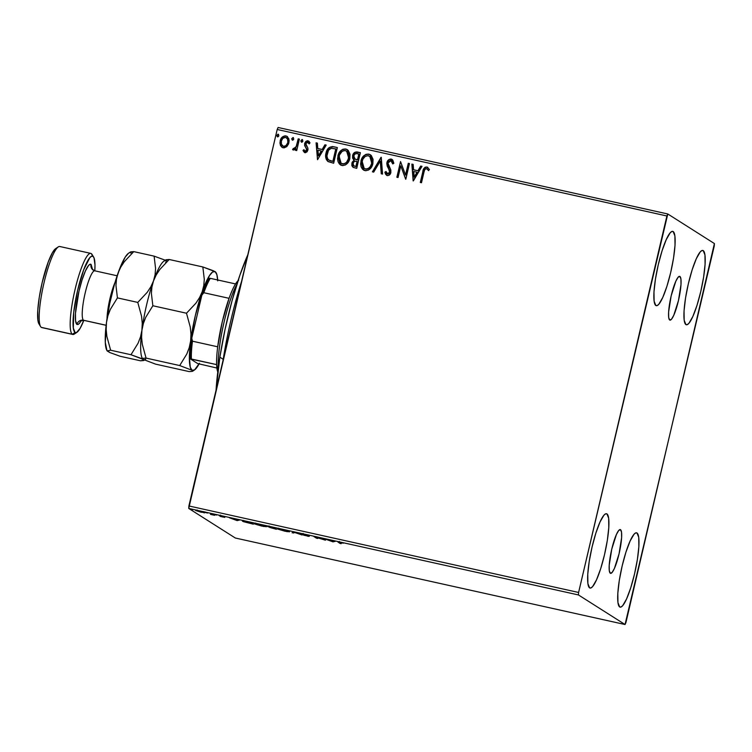 <?xml version="1.0" encoding="UTF-8"?>
<svg xmlns="http://www.w3.org/2000/svg" width="752" height="752" viewBox="0 0 752 752"><rect width="100%" height="100%" fill="white"/><g stroke="black" fill="none" stroke-linecap="round" stroke-linejoin="round"><path stroke-width="1.13" d="M620.522 529.681A22.419 4.08 -77.5 0 1 619.234 553.068A22.419 4.08 -77.5 0 1 610.549 573.353A22.419 4.08 -77.5 0 1 610.304 573.25L609.289 570.702L609.214 565.231L611.761 549.148L616.443 534.428L618.736 530.461L620.522 529.681L621.528 532.228L621.603 537.708L619.065 553.782L614.384 568.512L612.09 572.479L610.304 573.25A22.419 4.08 -77.5 0 1 611.592 549.862A22.419 4.08 -77.5 0 1 620.268 529.577A22.419 4.08 -77.5 0 1 620.522 529.681L619.996 529.568L620.522 529.681M679.911 276.454A22.419 4.08 -77.5 0 1 678.624 299.841A22.419 4.08 -77.5 0 1 669.947 320.126A22.419 4.08 -77.5 0 1 669.694 320.023L668.688 317.476L668.613 312.005L671.151 295.921L675.832 281.201L678.125 277.225L679.911 276.454L680.927 279.001L681.002 284.472L678.454 300.556L673.773 315.276L671.48 319.252L669.694 320.023A22.419 4.08 -77.5 0 1 670.991 296.636A22.419 4.08 -77.5 0 1 679.667 276.351A22.419 4.08 -77.5 0 1 679.911 276.454L679.394 276.341L679.911 276.454M673.172 231.55A38.061 6.918 -77.5 0 1 670.981 271.246A38.061 6.918 -77.5 0 1 656.261 305.688A38.061 6.918 -77.5 0 1 655.829 305.509L654.118 301.185L653.986 291.898L655.453 279.048L658.301 264.601L662.089 250.745L666.253 239.606L670.145 232.866L671.799 231.494L673.172 231.55L674.892 235.874L675.023 245.171L673.548 258.021L670.709 272.468L666.911 286.315L662.756 297.463L658.865 304.193L657.21 305.566L655.829 305.509A38.061 6.918 -77.5 0 1 658.019 265.813A38.061 6.918 -77.5 0 1 672.749 231.381A38.061 6.918 -77.5 0 1 673.172 231.55L672.288 231.362L673.172 231.55M637.01 532.999A38.061 6.918 -77.5 0 1 634.82 572.686A38.061 6.918 -77.5 0 1 620.09 607.127A38.061 6.918 -77.5 0 1 619.667 606.949L617.956 602.625L617.824 593.337L619.291 580.488L622.139 566.04L625.927 552.184L630.091 541.045L633.983 534.305L635.637 532.933L637.01 532.999L638.73 537.313L638.862 546.61L637.386 559.46L634.538 573.908L630.749 587.754L626.595 598.902L622.703 605.633L621.049 607.005L619.667 606.949A38.061 6.918 -77.5 0 1 621.857 567.252A38.061 6.918 -77.5 0 1 636.587 532.82A38.061 6.918 -77.5 0 1 637.01 532.999L636.126 532.801L637.01 532.999M606.949 513.917A38.061 6.918 -77.5 0 1 604.758 553.613A38.061 6.918 -77.5 0 1 590.029 588.045A38.061 6.918 -77.5 0 1 589.606 587.867L587.895 583.552L587.763 574.255L589.23 561.406L592.078 546.958L595.866 533.102L600.021 521.963L603.912 515.223L605.576 513.86L606.949 513.917L608.659 518.241L608.791 527.528L607.325 540.378L604.476 554.826L600.688 568.681L596.524 579.82L592.632 586.56L590.978 587.923L589.606 587.867A38.061 6.918 -77.5 0 1 591.796 548.17A38.061 6.918 -77.5 0 1 606.526 513.738A38.061 6.918 -77.5 0 1 606.949 513.917L606.065 513.719L606.949 513.917M703.242 250.632A38.061 6.918 -77.5 0 1 701.052 290.328A38.061 6.918 -77.5 0 1 686.322 324.761A38.061 6.918 -77.5 0 1 685.899 324.582L684.179 320.267L684.047 310.971L685.523 298.121L688.371 283.673L692.16 269.827L696.314 258.679L700.206 251.939L701.86 250.576L703.242 250.632L704.953 254.956L705.085 264.243L703.618 277.093L700.77 291.541L696.982 305.397L692.818 316.536L688.926 323.275L687.272 324.638L685.899 324.582A38.061 6.918 -77.5 0 1 688.089 284.886A38.061 6.918 -77.5 0 1 702.819 250.454A38.061 6.918 -77.5 0 1 703.242 250.632L702.359 250.435L703.242 250.632M370.163 156.548L371.685 163.363L370.294 166.559L368.518 168.316L366.515 169.068L364.212 168.533L362.135 161.313C362.906 157.676 365.021 155.814 368.48 155.73L370.576 156.942L371.704 158.907M625.946 622.515L714.4 243.554L667.795 213.982L278.09 127.483L277.197 129.485L666.902 215.984L578.598 592.463L188.893 505.964L277.197 129.485L188.743 508.446L578.448 594.945L625.044 624.517L235.338 538.018L188.743 508.446L235.338 538.018L625.044 624.517L714.25 246.036L714.4 243.554L667.795 213.982L578.598 592.463L578.448 594.945L625.044 624.517L625.946 622.515M286.803 146.612L288.599 143.858L289.135 140.718L288.759 138.669L286.888 136.281L284.895 135.839L282.141 137.202L280.468 139.853L279.941 143.049L280.571 145.644L282.207 147.448L284.134 147.881L286.803 146.612L288.909 142.795L287.114 136.413L285.92 135.924C282.818 135.952 280.9 137.597 280.167 140.859L280.374 145.192L281.991 147.317L283.137 147.796L286.803 146.612M299.39 139.129L298.196 138.866L296.185 146.612L294.596 148.605L293.43 148.379L292.575 149.469L293.148 149.977L294.822 149.714L295.903 148.642L295.508 150.325L296.702 150.588L299.39 139.129L298.196 138.866L296.185 146.612L292.575 149.469L293.393 150.071L295.903 148.642L295.508 150.325L296.702 150.588L299.39 139.129M305.068 152.722L303 150.485L305.444 152.675L307.098 151.782L307.972 149.657L307.747 147.749L305.857 144.92L306.073 143.143L307.389 142.213L309.072 143.811L310.003 142.908L308.95 141.31L307.333 140.756L305.754 141.498L304.701 143.275L304.682 145.691L306.741 149.357L305.707 151.161L304.72 150.973L303.93 149.657L303 150.485L304.917 152.628L307.888 150.118L307.925 148.276L305.829 143.764L307.718 142.241L309.222 143.914L307.869 142.344M328.192 161.624L333.662 163.24L337.347 147.552L332.356 146.555L329.085 147.599L326.65 151.049L325.644 156.181L326.396 159.621L327.759 161.332L333.662 163.24L337.347 147.552L333.747 146.753C329.47 146.405 326.894 148.511 326.011 153.079C325.08 156.256 325.663 159.01 327.759 161.332L328.304 161.699M360.396 152.665L355.047 152.214L352.594 155.617L352.622 158.164L354.098 160.176L352.162 162.263L351.823 165.496L353.092 167.348L356.721 168.354L360.396 152.665L357.294 151.979C354.784 151.819 353.214 153.032 352.594 155.617L354.098 160.176L351.861 163.184L353.026 167.311L356.721 168.354L360.396 152.665M381.264 157.3L372.419 171.841L373.716 172.123L380.277 161.06L381.255 173.797L382.552 174.088L381.057 157.253L372.419 171.841L373.716 172.123L380.277 161.06L381.255 173.797L382.552 174.088L381.264 157.3M408.289 163.297L405.544 174.972L400.534 161.577L396.859 177.265L398.052 177.528L400.788 165.835L405.798 179.249L409.473 163.56L408.289 163.297L409.464 163.626L408.289 163.297L405.544 174.972L400.534 161.577L396.859 177.265L398.052 177.528L400.788 165.835L405.798 179.249L409.473 163.56L408.289 163.297M423.94 172.302L424.645 169.905L425.933 168.636L427.117 168.89L428.527 170.544L429.42 169.473L426.91 167.01L425.181 167.226L423.912 168.467L420.302 182.473L421.496 182.736L423.94 172.302C424.034 170.3 424.899 169.068 426.544 168.617L428.527 170.544L429.42 169.473L426.91 167.01C424.354 167.301 422.981 168.918 422.793 171.879L420.302 182.473L421.496 182.736L423.94 172.302M413.346 180.922L421.994 166.342L420.697 166.051L417.924 170.732L413.572 169.764L413.158 164.378L411.861 164.096L413.149 180.884L421.994 166.342L420.697 166.051L417.924 170.732L413.572 169.764L413.158 164.378L411.861 164.096L413.346 180.922M387.383 175.648L384.864 172.236L387.233 175.554C389.198 175.564 390.41 174.549 390.861 172.509L390.814 169.98L388.135 164.509L388.107 162.883L390.899 160.712L392.713 163.861L393.86 163.278L390.814 159.02L388.408 159.969L386.801 163.334L387.28 166.258L389.602 170.648L389.555 172.659L387.806 173.975L386.707 173.289L386.02 171.475L384.864 172.236L385.597 174.257L387.233 175.554L388.699 175.413L390.41 173.74L390.814 169.98L388.032 163.287L388.784 161.511L390.41 160.665L391.707 161.191L392.713 163.861L393.86 163.278L392.807 160.157L391.181 159.076L392.102 159.471M372.879 163.616L373.058 159.321L371.262 155.485L368.818 154.113L365.998 154.339L363.62 155.974L361.345 159.65L360.603 163.936L361.101 166.794L362.558 169.256L365.754 170.723L368.602 169.999L371.262 167.414L372.879 163.616L370.379 154.752L368.818 154.113C364.541 154.235 361.909 156.548 360.941 161.05L363.432 169.971L365.04 170.629C369.307 170.45 371.92 168.11 372.879 163.616M349.83 158.503L350.009 154.207L348.214 150.372L345.77 148.999L342.94 149.225L340.571 150.861L338.297 154.536L337.554 158.822L338.052 161.671L339.509 164.143L342.696 165.609L345.553 164.885L348.204 162.3L349.83 158.503L347.33 149.639L345.77 148.999C341.493 149.122 338.861 151.434 337.892 155.927L340.383 164.857L341.991 165.506C346.258 165.337 348.862 162.996 349.83 158.503M317.57 159.668L326.218 145.08L324.92 144.798L322.147 149.469L317.795 148.501L317.382 143.124L316.084 142.833L317.57 159.668L326.218 145.08L324.92 144.798L322.147 149.469L317.795 148.501L317.382 143.124L316.084 142.833L317.57 159.668M302.906 141.075L301.994 139.524L300.866 141.094L301.392 142.081L302.454 141.884L302.906 141.075L302.219 139.543L300.922 140.633L301.608 142.156L302.906 141.075M293.769 139.045L293.083 137.513L291.738 138.829L292.246 140.051L293.318 139.853L293.769 139.045L293.083 137.513L291.776 138.603L292.462 140.126L293.769 139.045M278.86 135.736L277.949 134.185L276.821 135.755L277.347 136.742L278.409 136.544L278.86 135.736L278.174 134.204L276.877 135.294L277.563 136.817L278.86 135.736M204.083 512.836L202.25 511.83L195.727 510.561L204.553 512.657M212.741 514.086L211.547 513.823L212.609 514.65L210.457 514.359L214.658 515.308L212.741 514.086L211.547 513.823L212.666 514.603L210.457 514.359L214.658 515.308L212.741 514.086M220.402 515.994L224.782 517.395L220.9 515.881L219.321 515.787L223.57 517.113L220.383 516.474L224.726 517.338L220.402 515.994L220.58 515.064M247.088 521.709L242.633 520.92L243.281 521.606L253.33 524.182L250.698 522.508L242.435 521.202L253.33 524.182L250.698 522.508L247.088 521.709M273.747 527.622L267.646 526.522L276.379 529.295L273.747 527.622L267.74 526.597L276.379 529.295L273.747 527.622M294.615 532.256L292.077 532.783L295.151 532.632L302.21 535.029L294.408 532.209L292.077 532.783L295.151 532.632L302.21 535.029L294.615 532.256M321.64 538.253L323.595 539.494L313.885 536.533L316.517 538.206L317.711 538.47L315.746 537.219L325.456 540.19L322.824 538.517L321.64 538.253L323.595 539.494L314.157 536.59L316.517 538.206L317.711 538.47L315.746 537.219L325.456 540.19L321.64 538.253M339.406 542.559L343.335 543.17L338.259 541.985L339.96 543.405L341.154 543.677L339.208 542.314L343.335 543.17L337.911 541.976L339.96 543.405L341.154 543.677L339.133 542.333L339.34 541.44M333.014 541.863L335.345 541.299L325.212 539.052L333.014 541.863L333.174 541.167L333.014 541.863L335.345 541.299L325.212 539.052L333.014 541.863M308.029 536.101L303.62 535.189L309.213 536.355L303.009 534.39L307.624 535.264L301.731 534.052L308.207 536.364L302.962 534.343L308.433 535.537L301.815 534.117L308.076 536.148L308.282 535.245M289.36 531.626L277.3 528.759L287.02 531.645L289.36 531.626L282.009 529.427L277.45 528.985L284.867 531.203L289.52 531.814L289.736 530.921M266.302 526.513L254.251 523.646L263.632 526.466L266.302 526.513L258.951 524.313L254.392 523.871L261.809 526.09L266.471 526.701L266.687 525.798M237.228 520.6L239.568 520.036L229.435 517.79L237.03 520.563L237.397 519.905L237.228 520.6L239.568 520.036L229.435 517.79L237.228 520.6M216.698 515.035L215.927 514.96M207.561 513.014L206.791 512.93M192.653 509.706L191.882 509.621M352.265 162.094L352.82 162.188M389.301 170.93L389.968 171.061M352.096 162.996L352.603 163.081M332.939 541.28L332.807 541.816L332.939 541.28M332.281 541.44L329.752 540.406L333.089 541.139L329.724 540.509L332.281 541.44M303.009 534.39L303.169 533.441M309.495 535.537L309.213 536.355M293.524 532.425L293.374 533.065L293.524 532.425M278.635 529.258L282.338 529.502L288.307 531.514L279.283 529.549L282.32 529.615L288.166 531.363L278.635 529.258L278.71 528.205M270.852 527.566L269.959 527.603M274.912 528.853L271.096 527.81L274.17 527.895L274.912 528.853L271.152 527.866L274.912 528.853M273.803 528.148L268.878 526.804L273.803 528.148M271.152 527.866L271.303 526.908M255.586 524.135L259.29 524.388L265.24 526.353L257.447 524.849L255.586 524.135L259.261 524.492L265.118 526.25L255.586 524.135L255.652 523.091M265.118 526.25L265.465 525.507M249.777 522.414L251.864 523.74L243.479 521.315L249.796 522.311L251.864 523.74L243.714 521.521L249.777 522.414M237.162 520.017L237.03 520.563L237.162 520.017M236.495 520.177L233.966 519.143L237.303 519.886L233.947 519.247L236.495 520.177M223.541 517.085L222.648 516.991M215.486 514.678L214.715 514.594M212.788 514.114L212.666 514.603L212.788 514.114M206.349 512.648L205.578 512.573M200.944 512.178L196.911 510.881L203.407 512.197L197.005 510.984L202.128 511.924L203.36 512.394L200.944 512.178M191.44 509.339L190.67 509.264M288.166 531.363L288.514 530.621M268.925 526.861L269.084 525.911M243.629 521.465L243.686 520.412M197.005 510.984L197.118 509.988M203.36 512.394L203.67 511.604M427.897 167.452L425.745 167.141L423.893 168.88L420.471 182.51L422.944 171.973C423.132 169.021 424.504 167.395 427.061 167.104L427.822 167.405M427.747 167.358L426.91 167.01M428.678 170.638L426.694 168.721L428.678 170.638M426.544 168.617L427.277 169.021M413.299 180.912L411.861 164.096L413.168 164.444L412.011 164.19L413.299 180.912M413.722 169.858L418.074 170.826L420.697 166.051L421.966 166.399L420.847 166.145L418.074 170.826L413.722 169.858M414.296 177.218L417.191 172.321L414.296 177.218L413.703 171.484L417.04 172.227L414.296 177.218M405.676 179.22L400.788 165.835L405.676 179.22M397.018 177.303L400.534 161.577L397.018 177.303M405.695 175.066L408.439 163.391L405.695 175.066M392.168 159.509L391.181 159.076C388.916 159.076 387.487 160.251 386.913 162.601L389.658 172.311L387.186 173.768L387.778 174.041L386.02 171.475L384.864 172.236L386.067 171.644L385.015 172.33L385.757 174.361M390.899 160.712L391.435 160.947M391.491 160.984L392.864 163.955L391.04 160.806M386.678 175.357L387.233 175.554M387.628 173.947L389.809 172.405L387.064 162.695C387.637 160.345 389.066 159.17 391.331 159.17L391.181 159.076M392.206 159.537L389.16 159.603L387.064 162.695L387.177 165.656L389.508 170.093M390.589 159.114L389.846 159.264M386.932 164.18L387.007 164.923M389.564 170.215L389.555 173.082L388.493 174.022L387.101 173.684M389.752 170.742L389.874 171.287M385.325 173.364L385.513 173.872M385.748 174.351L386.876 175.47M381.396 173.834L380.277 161.06L381.396 173.834M372.597 171.879L381.264 157.365L372.597 171.879M363.507 170.018L361.092 161.144C362.06 156.642 364.692 154.339 368.969 154.207L370.445 154.799L367.54 154.104L364.861 155.138M363.771 156.068L361.496 159.753L360.753 164.039M361.844 168.185L363.846 170.225M371.967 159.856L371.949 162.893M364.306 168.589L362.248 165.901L361.928 162.46L362.925 159.114L365.171 156.454L367.907 155.645L370.426 156.848L371.554 158.813L371.685 163.363C370.915 166.972 368.809 168.852 365.369 169.003L365.519 169.097C368.959 168.946 371.065 167.066 371.836 163.457L370.445 166.653L368.668 168.41L366.666 169.162L364.344 168.608M371.836 163.457L369.768 156.275M353.092 167.348L351.861 163.184L354.248 160.27L352.744 155.72C353.365 153.126 354.935 151.913 357.444 152.073L360.377 152.731L355.818 152.083L353.797 153.474L352.848 155.316L352.773 158.258L354.248 160.27L352.312 162.357L351.87 164.829L353.243 167.442M352.65 157.723L352.773 158.258M353.337 159.396L353.76 159.866M351.889 164.049L351.87 164.829M351.974 165.59L352.227 166.324M355.828 159.49L357.604 159.941L355 159.104L353.788 155.89C354.352 153.981 355.574 153.258 357.463 153.709L358.977 154.104L357.604 159.941L356.053 159.565M353.844 165.91L356.053 166.577L353.778 165.863L353.064 163.428C353.553 161.614 354.69 160.909 356.476 161.323L357.228 161.548L356.053 166.577L353.75 165.835M357.078 161.454L356.053 166.577L357.078 161.454L355.903 166.483L353.6 165.741L352.961 164.35L353.581 162.216L354.775 161.257L357.078 161.454M358.826 154.01L357.604 159.941L358.826 154.01L357.454 159.847L354.624 158.841L353.684 156.811L354.361 154.611L355.959 153.568L358.826 154.01M340.459 164.904L338.043 156.031C339.011 151.528 341.643 149.216 345.92 149.093L347.396 149.676L344.472 148.99M344.491 148.99L341.812 150.024M340.722 150.955L338.447 154.63L337.704 158.916M338.795 163.071L340.797 165.111M348.909 154.743L347.997 160.533L346.155 162.893L343.617 164.049L341.164 163.41L339.077 156.2C339.848 152.562 341.972 150.701 345.431 150.616L347.527 151.829L348.655 153.793M346.644 151.114L348.787 158.343C348.016 161.953 345.911 163.833 342.47 163.983L341.295 163.494L344.031 163.842L346.503 162.347L348.637 158.24C347.866 161.859 345.76 163.739 342.32 163.889L340.365 162.742L339.199 160.778L339.406 155.072L342.122 151.34L344.284 150.541L345.976 150.776L348.505 153.699L348.787 158.343L347.114 151.434M327.759 161.332L327.91 161.426C325.813 159.104 325.231 156.35 326.161 153.173L326.161 153.173C327.045 148.605 329.62 146.499 333.897 146.847L329.808 147.279L326.8 151.143L325.898 157.61L328.107 161.567M329.667 160.514L332.854 161.36L328.737 159.988C326.941 158.164 326.434 155.955 327.205 153.352C327.628 150.861 328.962 149.178 331.209 148.304L335.928 148.99L333.004 161.464L335.928 148.99L333.004 161.464L330.504 160.825M328.981 160.148L327.571 158.653L326.913 155.918L328.521 150.231L331.209 148.304L335.777 148.896L332.854 161.36L328.737 159.988M317.513 159.65L316.084 142.833L317.382 143.181L316.235 142.927L317.513 159.65M317.946 148.595L322.298 149.563L324.92 144.798L326.18 145.136L325.071 144.892L322.298 149.563L317.946 148.595M318.51 155.955L321.414 151.058L318.51 155.955L317.927 150.221L321.264 150.964L318.51 155.955M304.927 151.114L303.93 149.657L303 150.485L303.996 149.827L303.15 150.579L304.71 152.6M305.171 151.199L306.684 149.911L305.002 151.161M306.647 148.811L306.684 149.911L305.726 147.364L306.647 148.811M304.598 145.418L305.876 147.458L304.598 145.418L304.776 143.66L304.598 145.418M307.718 142.241L309.072 143.811L310.003 142.908L307.916 140.812L304.626 143.557L307.916 140.812L308.781 141.188L306.365 141.226L304.851 143.369L304.833 145.785L306.891 149.451L305.453 151.312M308.705 141.141L307.916 140.812M303.47 151.255L304.4 152.412M309.1 141.404L308.433 141.019M305.904 141.592L305.18 142.542M301.759 142.25L300.922 140.633L302.548 139.703M302.586 139.722L301.138 140.502L301.543 142.175M295.677 150.362L295.903 148.642L295.677 150.362M292.575 149.469L293.562 148.501L292.725 149.563L293.299 150.071M293.581 148.473L294.06 148.802L296.335 146.706L298.196 138.866L299.381 139.186L298.347 138.96L297.444 142.814M296.955 144.769L295.733 147.787L294.06 148.802M292.613 140.22L291.926 138.697L292.462 140.126M293.44 137.691L291.776 138.603L293.412 137.672M291.973 139.618L292.396 140.145M282.066 147.364L280.374 145.192L280.317 140.953C281.051 137.691 282.968 136.056 286.07 136.018L287.179 136.45M287.555 136.714L285.563 135.943L283.701 136.272M283.081 136.638L281.051 138.988L280.129 142.043L280.524 145.286L282.357 147.542M282.79 146.114L283.438 146.424C281.445 145.296 280.74 143.538 281.361 141.113C281.878 138.669 283.288 137.419 285.591 137.334L287.687 139.167L287.95 142.231L286.427 145.399L283.814 146.508M285.591 137.334L287.537 139.073L287.875 142.617L285.995 145.578L283.476 146.386L281.427 144.224L281.361 141.113L282.79 138.349L285.591 137.334C287.64 138.377 288.345 140.107 287.725 142.523C287.208 144.967 285.788 146.255 283.476 146.386L282.31 145.691M283.476 146.386L282.865 146.17M283.626 146.48C285.939 146.358 287.358 145.07 287.875 142.617C288.495 140.21 287.79 138.481 285.741 137.428M277.714 136.92L276.877 135.294L278.174 134.204M278.588 134.411L277.187 134.946L277.497 136.836M413.703 171.484L417.04 172.227L414.145 177.124L413.703 171.484M317.927 150.221L321.264 150.964L318.359 155.861L317.927 150.221M578.448 594.945L188.743 508.446L188.893 505.964L578.598 592.463L578.448 594.945M666.902 215.984L277.197 129.485L278.09 127.483L667.795 213.982L666.902 215.984M223.194 359.371A103.795 18.875 -77.5 0 1 241.542 281.483A103.795 18.875 102.5 0 0 223.194 359.371L223.194 359.371A103.795 18.875 102.5 0 0 223.043 360.33A103.795 18.875 -77.5 0 1 223.194 359.371L219.866 357.115L223.194 359.371M247.784 254.862A99.179 18.039 102.5 0 0 219.866 357.115L225.149 328.953L232.011 300.856L239.86 275.26L248.01 254.355M216.031 390.617L219.866 357.115A99.179 18.039 102.5 0 0 216.059 390.138M238.036 280.703A48.438 8.808 102.5 0 0 235.545 283.936A48.438 8.808 102.5 0 0 229.069 298.318A48.438 8.808 102.5 0 0 217.695 346.804A48.438 8.808 102.5 0 0 216.623 364.607A48.438 8.808 102.5 0 0 217.77 372.005M218.259 368.189A50.741 9.231 -77.5 0 1 236.861 284.359A50.741 9.231 102.5 0 0 218.259 368.189M218.146 372.804L216.623 364.607A48.438 8.808 -77.5 0 1 217.695 346.804L222.254 321.847L229.069 298.318A48.438 8.808 -77.5 0 1 235.545 283.936L238.675 280.167M216.877 368.019L197.72 363.583L190.51 359.005L216.623 364.607L191.375 359.005A48.438 8.808 -77.5 0 1 192.456 341.192L191.769 338.174L201.856 295.151L203.82 292.716L229.069 298.318L203.82 292.716A48.438 8.808 -77.5 0 1 210.297 278.334L209.432 278.325A47.056 8.554 102.5 0 0 201.856 295.151L207.627 281.323L209.432 278.325L210.297 278.334A48.438 8.808 102.5 0 0 203.82 292.716L201.856 295.151L191.769 338.174A47.056 8.554 102.5 0 0 190.51 359.005L191.036 344.266L191.769 338.174L192.456 341.192A48.438 8.808 102.5 0 0 191.375 359.005L190.51 359.005L197.72 363.583L216.877 368.019M217.695 346.804L192.456 341.192L217.695 346.804M235.545 283.936L210.297 278.334L235.545 283.936M90.785 253.386L59.793 246.506A41.52 7.548 102.5 0 0 43.719 284.077A41.52 7.548 102.5 0 0 41.332 327.383L72.333 334.264L75.068 332.506A39.207 7.135 -77.5 0 1 77.616 290.357A39.207 7.135 -77.5 0 1 92.938 256.319L91.255 253.584A41.52 7.548 102.5 0 0 75.031 289.633A41.52 7.548 102.5 0 0 72.333 334.264A41.52 7.548 -77.5 0 1 74.721 290.958A41.52 7.548 -77.5 0 1 90.785 253.386A41.52 7.548 -77.5 0 1 91.255 253.584A41.52 7.548 -77.5 0 1 92.581 255.736M75.736 332.722A41.52 7.548 -77.5 0 1 72.794 334.452A41.52 7.548 -77.5 0 1 72.333 334.264L41.332 327.383A41.52 7.548 -77.5 0 1 40.589 326.575A41.52 7.548 -77.5 0 1 43.419 285.403A41.52 7.548 -77.5 0 1 58.271 246.91A41.52 7.548 -77.5 0 1 60.254 246.703M58.271 246.91L55.639 248.649A39.207 7.135 102.5 0 0 41.614 285.008A39.207 7.135 102.5 0 0 38.944 323.886L40.589 326.575M92.599 269.583L91.048 264.384A5.537 5.433 -57.6 0 0 93.323 270.194A5.537 5.433 122.4 0 1 91.048 264.384L89.93 264.337L88.586 265.447L85.427 270.917L82.053 279.97L78.969 291.221L75.463 313.387L75.576 320.935L76.967 324.441A5.537 5.433 122.4 0 1 83.538 320.249L106.145 325.259L83.538 320.249A25.371 4.615 102.5 0 0 83.82 320.361L80.126 328.342L76.488 332.572L75.068 332.506L73.311 328.06L73.734 312.212L77.616 290.357L83.66 269.874L89.817 257.663L91.528 256.263L92.938 256.319L94.019 257.842L94.987 264.986L94.808 270.823A25.371 4.615 102.5 0 0 84.995 293.778A25.371 4.615 102.5 0 0 83.538 320.249A5.537 5.433 -57.6 0 0 76.967 324.441L78.086 324.488L79.43 323.379L81.291 320.549M114.849 282.818A25.371 4.615 -77.5 0 0 107.028 318.538A25.371 4.615 -77.5 0 1 115.075 282.291M215.833 272.318L213.361 270.748L202.833 266.951L204.3 279.33L203.783 285.553L202.194 291.757L199.543 297.623L195.905 303.178L186.496 313.227L190.265 327.073L190.97 334.057L190.632 341.06L189.213 347.715L186.797 354.032L179.7 365.557L146.057 358.084L142.288 344.237L141.583 337.244L141.921 330.25L143.341 323.595L145.756 317.278L152.853 305.754L186.496 313.227L190.265 327.073L190.97 334.057L190.632 341.06A50.741 9.231 -77.5 0 1 202.194 291.757L199.543 297.623L195.905 303.178L186.496 313.227L152.853 305.754L151.387 293.374L151.895 287.151L153.483 280.947L156.134 275.082L159.772 269.536L169.191 259.487L202.833 266.951L204.3 279.33L203.783 285.553L202.194 291.757A50.741 9.231 -77.5 0 1 215.138 271.651L202.833 266.951L169.191 259.487L166.079 259.75L166.427 260.841A50.741 9.231 -77.5 0 0 153.483 280.947L156.134 275.082L159.772 269.536L169.191 259.487L165.731 260.173M165.882 259.844L164.002 261.085A50.741 9.231 102.5 0 0 153.483 280.947A50.741 9.231 102.5 0 0 141.921 330.25L140.502 336.896L138.077 343.222L130.989 354.737L155.608 364.147L189.25 371.61L155.608 364.147L143.303 359.447L142.946 358.347L146.057 358.084L179.7 365.557L192.014 370.257L192.362 371.347L189.25 371.61L192.362 371.347M151.895 287.151L153.483 280.947L150.832 286.813L147.195 292.359L137.776 302.407L141.555 316.254L142.26 323.247L141.921 330.25L143.341 323.595L145.756 317.278L152.853 305.754L151.387 293.374L151.895 287.151M142.946 358.347L146.057 358.084L142.288 344.237L141.583 337.244L141.921 330.25A50.741 9.231 102.5 0 0 142.391 358.46L142.654 358.883M145.719 359.193A50.741 9.231 -77.5 0 1 143.303 359.447L143.651 360.537L140.539 360.8L120.179 356.279L109.66 352.491L107.179 350.911L110.638 350.225L106.859 336.379L106.154 329.385L106.493 322.382L109.726 303.507L114.445 284.453L119.916 268.107L125.311 256.958L128.583 253.217A50.741 9.231 102.5 0 0 118.055 273.079A50.741 9.231 102.5 0 0 106.493 322.382A50.741 9.231 102.5 0 0 106.963 350.592L107.226 351.024M199.036 364.015A50.741 9.231 -77.5 0 1 194.439 370.012A50.741 9.231 -77.5 0 1 192.014 370.257L192.709 370.924M199.43 363.263L194.542 369.937L192.014 370.257L190.265 367.22L189.372 356.871L190.632 341.06L189.213 347.715L186.797 354.032L179.7 365.557L192.014 370.257A50.741 9.231 -77.5 0 1 190.632 341.06L195.304 315.708L202.194 291.757L209.46 275.636L212.609 271.97L215.138 271.651A50.741 9.231 -77.5 0 1 216.05 272.638A50.741 9.231 -77.5 0 1 217.676 279.97M215.138 271.651L216.886 274.687L217.723 280.881M142.598 358.77A50.741 9.231 -77.5 0 1 141.921 330.25A50.741 9.231 -77.5 0 1 153.483 280.947L150.832 286.813L147.195 292.359L137.776 302.407L117.425 297.895L115.958 285.506L116.466 279.283L118.055 273.079L120.715 267.214L124.343 261.668L133.762 251.619L130.641 251.882L130.998 252.973L129.823 252.71M106.963 350.601L105.289 342.348L106.493 322.382L107.912 315.737L110.328 309.41L117.425 297.895L115.958 285.506L116.466 279.283L118.055 273.079L120.715 267.214L124.343 261.668L133.762 251.619L154.113 256.141L165.299 260.23L154.113 256.141L155.579 268.52L155.072 274.743L153.483 280.947L155.072 274.743L155.579 268.52L154.113 256.141L133.762 251.619L130.303 252.305M165.562 262.147L166.775 261.931L165.562 262.147M143.999 360.114L140.539 360.8L120.179 356.279L109.66 352.491L107.179 350.911L110.638 350.225L106.859 336.379L106.154 329.385L106.493 322.382L107.912 315.737L110.328 309.41L117.425 297.895L137.776 302.407L141.555 316.254L142.26 323.247L141.921 330.25L140.502 336.896L138.077 343.222L130.989 354.737L110.638 350.225L130.989 354.737L141.508 358.535L143.303 359.447L143.651 360.537M109.049 351.842L107.179 350.911M42.3 327.59A41.52 7.548 -77.5 0 1 41.332 327.383A41.52 7.548 102.5 0 0 41.792 327.571L72.794 334.452M38.963 323.924L37.882 320.192L37.741 310.623L39.254 297.388L42.187 282.498L48.231 262.016L52.461 252.625L56.099 248.395M94.658 270.805A25.371 4.615 102.5 0 0 84.901 294.201A25.371 4.615 102.5 0 0 83.538 320.249M76.967 324.441A30.907 5.621 -77.5 0 1 78.969 291.221A30.907 5.621 -77.5 0 1 91.048 264.384M72.333 334.264A41.52 7.548 102.5 0 0 74.316 334.057L76.948 332.318A39.207 7.135 -77.5 0 1 75.068 332.506L72.333 334.264M93.643 257.081L91.998 254.392A41.52 7.548 102.5 0 0 91.255 253.584L92.938 256.319A39.207 7.135 -77.5 0 1 93.643 257.081A39.207 7.135 -77.5 0 1 94.808 270.823L92.158 269.15M106.135 325.315L83.82 320.361A39.207 7.135 -77.5 0 1 76.948 332.318M269.883 527.519L270.09 526.626M223.57 517.113L223.776 516.22M204.676 512.789L204.892 511.896M83.82 320.361L80.473 321.029L81.028 320.286M117.133 275.777L94.818 270.823M192.55 371.253L194.439 370.012M144.431 360.048L143.839 360.443M128.573 253.227L130.453 251.976"/></g></svg>
